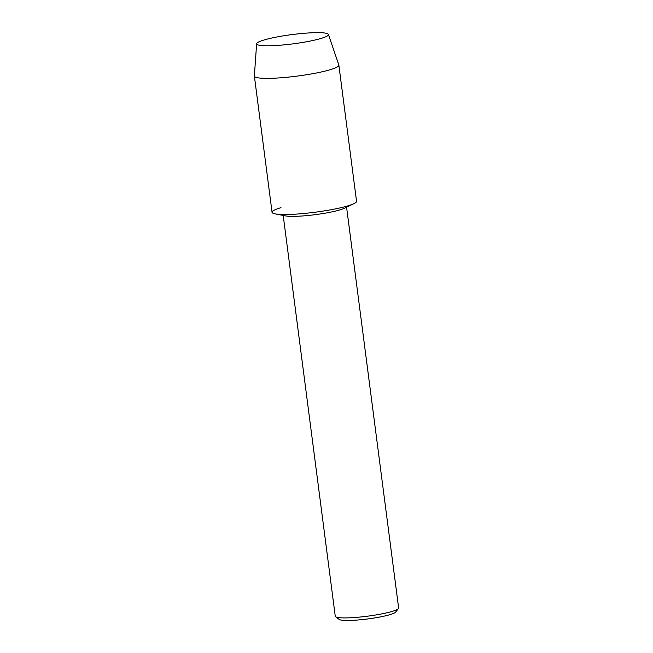 <?xml version="1.0" encoding="UTF-8"?>
<svg xmlns="http://www.w3.org/2000/svg" width="653" height="653" viewBox="0 0 653 653"><rect width="100%" height="100%" fill="white"/><g stroke="black" fill="none" stroke-linecap="round" stroke-linejoin="round"><path stroke-width="0.98" d="M281.345 36.176A36.209 4.661 -7.4 0 0 258.368 45.024A36.209 4.661 -7.4 0 0 303.735 42.257A36.209 4.661 -7.4 0 0 327.063 36.103A36.209 4.661 -7.4 0 0 317.448 32.65A36.209 4.661 -7.4 0 0 281.345 36.176A36.209 4.661 -7.4 0 0 256.629 43.759A36.209 4.661 -7.4 0 0 258.368 45.024A36.209 4.661 -7.4 0 0 303.735 42.257A36.209 4.661 -7.4 0 0 327.063 36.103A36.209 4.661 -7.4 0 0 328.418 34.438A36.209 4.661 -7.4 0 0 281.345 36.176M280.986 207.646A42.6 5.485 -7.4 0 0 275.142 213.874L285.426 215.882A31.948 4.114 -7.4 0 0 324.672 213.253A31.948 4.114 -7.4 0 0 344.547 208.201L353.975 203.63A42.6 5.485 -7.4 0 1 327.471 210.372A42.6 5.485 -7.4 0 0 356.546 201.304L338.866 65.153A42.6 5.485 -7.4 0 0 338.834 65.014L328.418 34.438M275.142 213.874A42.6 5.485 -7.4 0 0 327.471 210.372A42.6 5.485 -7.4 0 1 272.056 212.282L254.376 76.123A42.6 5.485 -7.4 0 0 309.791 74.213A42.6 5.485 -7.4 0 0 338.866 65.153M283.206 215.449L335.258 616.236A31.948 4.114 -7.4 0 0 335.601 616.726A31.948 4.114 -7.4 0 0 376.822 614.8A31.948 4.114 -7.4 0 0 398.428 608.563A31.948 4.114 -7.4 0 0 398.632 608L346.58 207.221M335.601 616.726L339.144 619.411A28.756 3.706 -7.4 0 0 376.242 617.673A28.756 3.706 -7.4 0 0 395.694 612.065L398.428 608.563M256.629 43.759L254.368 75.985A42.6 5.485 -7.4 0 0 254.376 76.123"/></g></svg>
